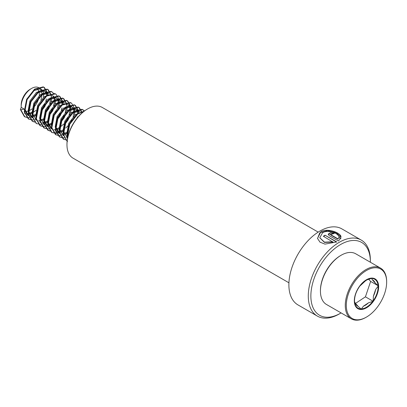 <?xml version="1.0" encoding="UTF-8"?>
<svg xmlns="http://www.w3.org/2000/svg" width="407" height="407" viewBox="0 0 407 407"><rect width="100%" height="100%" fill="white"/><g stroke="black" fill="none" stroke-linecap="round" stroke-linejoin="round"><path stroke-width="0.61" d="M341.091 312.912A42.063 24.288 -60 0 1 340.613 313.192L339.321 313.939A43.895 25.341 -60 0 1 317.374 316.112A43.895 25.341 -60 0 1 310.643 280.942A43.895 25.341 -60 0 1 339.321 242.262A43.895 25.341 -60 0 1 361.263 240.089A43.895 25.341 -60 0 1 370.355 260.18L370.355 261.676A42.063 24.288 -60 0 1 370.35 262.23M332.957 241.814L324.44 242.15L319.785 237.703L322.654 232.641C327.859 229.599 338.019 233.033 338.665 236.442L341.041 236.706C340.41 232.702 327.538 227.828 320.97 231.669L317.496 238.405L319.988 242.155L324.969 244.119L336.772 241.962L325.025 235.18A43.895 25.341 -60 0 0 323.346 236.263L332.982 242.099L324.476 242.404L319.805 237.825M317.374 316.112L297.975 304.914A43.895 25.341 -60 0 1 291.244 269.739A43.895 25.341 -60 0 1 319.922 231.064A43.895 25.341 -60 0 1 341.865 228.887L361.263 240.089M339.321 313.939L340.613 313.192A42.063 24.288 -60 0 1 310.867 296.021A42.063 24.288 -60 0 1 340.613 244.5A42.063 24.288 -60 0 1 370.355 261.676M288.929 282.799L73.031 158.15A29.263 16.896 -60 0 1 66.967 144.755L66.967 144.154A28.531 16.473 -60 0 1 87.144 109.213L87.663 108.913A29.263 16.896 -60 0 1 102.289 107.463L318.193 232.117M66.967 144.755A29.263 16.896 -60 0 1 87.663 108.913L87.144 109.213M338.675 237.607L338.003 238.873L330.916 234.783L330.57 234.295L332.59 234.015A43.895 25.341 -60 0 1 334.254 233.359L330.423 232.611L328.19 234.183L329.238 235.658L338.456 240.98L341.061 237.815L338.675 237.607L338.003 238.873M337.983 239.184L330.896 235.088L330.596 234.452M333.867 233.501L328.195 234.33M341.02 238.136L338.644 237.922M340.837 236.681L336.157 232.712L327.543 230.591L319.816 232.743L317.521 238.517M336.503 242.094L325.025 235.18M323.585 236.401A43.529 25.132 -60 0 1 325.035 235.475M354.533 300.356L354.517 301.648L355.199 303.088A15.064 8.7 120 0 0 358.058 306.288L361.233 309.172L363.41 306.186A15.064 8.7 120 0 0 368.477 302.828L373.148 301.282L373.392 296.128A15.064 8.7 120 0 0 375.605 289.57L378.342 285.862L375.168 282.977A15.064 8.7 120 0 0 372.308 279.777L371.627 278.332L366.956 279.879A15.064 8.7 120 0 0 365.74 280.428M371.215 278.474A16.682 9.631 120 0 0 366.325 280.072A16.682 9.631 120 0 0 365.293 280.718A16.682 9.631 120 0 0 359.915 285.958L359.473 286.564A16.682 9.631 120 0 0 354.528 300.503A16.682 9.631 120 0 0 354.543 301.185M359.915 285.958L359.473 286.564M368.243 315.964A28.531 16.473 120 0 0 386.65 282.132A28.531 16.473 120 0 0 364.713 271.591A28.531 16.473 120 0 0 346.321 306.435A28.531 16.473 120 0 0 366.478 317.073A28.531 16.473 120 0 0 368.243 315.964M386.65 282.132L386.65 281.532A29.263 16.896 120 0 0 380.591 268.137A29.263 16.896 120 0 0 364.148 270.726A29.263 16.896 120 0 0 346.515 296.54A29.263 16.896 120 0 0 351.327 318.823A29.263 16.896 120 0 0 365.959 317.374L366.478 317.073M380.591 268.137L355.759 253.805A29.263 16.896 120 0 0 341.127 255.255A29.263 16.896 120 0 0 339.321 256.39A29.263 16.896 120 0 0 320.436 291.091A29.263 16.896 120 0 0 326.5 304.487L351.327 318.823M341.127 255.255L340.613 255.55A28.531 16.473 120 0 0 338.848 256.659A28.531 16.473 120 0 0 320.436 290.496L320.436 291.091M79.874 112.658L75.244 114.784L68.707 123.341L66.814 133.715L67.318 135.897M75.646 115.797L69.678 123.901L67.964 129.34M67.582 138.1L63.904 132.036L65.797 121.662L72.334 113.105L79.406 111.208L80.021 111.503L78.434 110.648L71.367 112.546L64.83 121.103L62.937 131.476L63.436 133.654M77.416 110.404L74.552 108.41L67.486 110.302L60.948 118.864L59.056 129.238L59.559 131.415M76.14 109.259L75.524 108.969L68.457 110.862L61.92 119.424L60.027 129.797L63.451 135.724M77.676 113.319L77.091 110.963M76.791 110.363L75.636 109.015M78.51 112.988L77.762 110.923M71.291 106.461L70.676 106.171L63.609 108.064L57.072 116.626L55.174 126.999L58.598 132.921M59.096 133.181L59.839 133.455M64.153 133.374L66.712 132.316M73.54 108.16L71.642 106.731L64.576 108.623L58.038 117.185L56.146 127.559L59.885 133.649M61.727 134.218L63.66 134.229M64.372 134.117L66.773 133.328M69.897 123.428L71.866 120.019M73.163 116.651L73.85 112.103M73.794 111.075L73.214 108.72M72.914 108.125L71.754 106.776M68.559 126.862L68.798 126.608M74.038 117.516L74.13 117.211M74.583 115.313L74.766 111.635M74.634 110.745L73.886 108.684M64.352 103.699L59.727 105.825L53.19 114.382L51.297 124.756L51.801 126.933M55.22 130.937L56.878 131.415M57.489 131.476L59.524 131.313M60.277 131.135L62.831 130.072M60.129 106.838L54.162 114.942L52.447 120.38M55.688 131.242L56.003 131.41M57.85 131.975L59.783 131.99M60.495 131.873L62.892 131.09M59.936 127.249L63.711 124.059M66.02 121.189L67.984 117.781M69.282 114.413L69.973 109.865M69.918 108.837L69.332 106.481M68.875 105.627L67.877 104.533M64.682 124.623L68.076 120.019L70.253 114.972M70.706 113.075L70.884 109.397M70.752 108.506L70.004 106.441M69.256 105.459L68.381 104.782M52.121 129.172L48.387 123.077L50.28 112.703L56.817 104.146L63.884 102.249L64.499 102.544L63.533 101.979L62.917 101.689L55.845 103.587L49.308 112.144L47.416 122.517L50.839 128.444M51.338 128.698L52.081 128.978M56.395 128.892L58.949 127.834M53.968 129.736L55.901 129.752M56.614 129.635L59.01 128.846M62.139 118.951L64.108 115.537M65.405 112.169L66.092 107.621M60.801 122.38L64.194 117.781L66.372 112.729M66.824 110.831L67.007 107.158M61.9 101.445L59.035 99.45L51.969 101.343L45.431 109.905L43.539 120.279L46.963 126.201M60.623 100.3L60.007 100.01L52.935 101.903L46.403 110.465L44.505 120.838L47.929 126.765M58.262 116.712L60.226 113.299M62.159 104.36L61.574 102.004M61.274 101.404L60.119 100.056M56.924 120.141L60.317 115.542L62.495 110.49M62.993 104.029L62.246 101.964M58.018 99.201L55.154 97.212L48.087 99.105L41.55 107.662L39.657 118.04L40.161 120.218M43.58 124.221L44.322 124.496M48.636 124.415L51.19 123.357M56.741 98.062L56.125 97.772L49.059 99.664L42.521 108.221L40.629 118.6L44.363 124.69M46.21 125.259L48.143 125.27M48.855 125.158L51.251 124.369M54.38 114.469L56.349 111.06M57.646 107.692L58.333 103.144M58.277 102.116L57.697 99.761M57.397 99.166L56.237 97.812M53.042 117.903L53.276 117.648M58.522 108.557L58.613 108.252M59.066 106.354L59.249 102.676M59.112 101.786L58.364 99.725M48.835 94.739L44.21 96.866L37.673 105.423L35.78 115.797L36.279 117.974M39.698 121.978L40.441 122.258M44.76 122.176L47.314 121.113M44.612 97.873L38.64 105.983L36.93 111.421M40.171 122.283L40.486 122.451M42.328 123.016L44.261 123.031M44.974 122.914L47.375 122.125M50.504 112.23L52.467 108.822M53.765 105.454L54.457 100.9M54.396 99.878L53.816 97.522M53.358 96.663L52.355 95.574M49.166 115.659L52.559 111.06L54.736 106.013M55.184 104.111L55.367 100.437M55.235 99.547L54.487 97.482M53.739 96.5L52.864 95.823M35.323 119.485L36.294 120.045L32.87 114.118L34.763 103.744L41.3 95.187L48.367 93.289L48.982 93.579L47.395 92.73L40.329 94.628L33.791 103.185L31.899 113.558L32.402 115.736M35.821 119.739L36.564 120.014M40.878 119.933L43.432 118.875M36.289 120.045L36.605 120.213M38.451 120.777L40.385 120.787M41.097 120.675L43.493 119.887M46.622 109.992L48.586 106.578M49.883 103.21L50.575 98.662M45.284 113.421L48.677 108.822L50.855 103.77M51.307 101.872L51.486 98.199M45.101 91.341L43.518 90.491L36.452 92.384L29.915 100.946L28.017 111.32L31.441 117.241L32.412 117.801L28.989 111.879L30.881 101.506L37.419 92.944L44.485 91.051L46.383 92.481M40.522 117.196L41.168 116.819M42.74 107.748L44.709 104.34M46.637 95.396L46.057 93.045M45.757 92.445L44.597 91.097M41.402 111.182L44.795 106.583L46.973 101.531M47.477 95.065L46.724 93.005M42.501 90.242L38.853 87.734A14.632 8.445 120 0 0 31.537 88.456A14.632 8.445 120 0 0 30.632 89.026A14.632 8.445 120 0 0 21.189 106.375A14.632 8.445 120 0 0 21.23 107.397L20.35 109.519L20.833 109.798L24.14 109.076L27.564 115.003L28.846 115.73M28.063 115.257L28.8 115.537M33.12 115.456L35.674 114.392M41.224 89.102L40.608 88.812L33.542 90.705L27.004 99.262L25.107 109.641L28.531 115.563M30.693 116.295L32.621 116.31M33.338 116.199L35.735 115.41M24.14 109.076L21.23 107.397M31.537 88.456L30.24 89.204A12.8 7.392 120 0 0 29.452 89.703A12.8 7.392 120 0 0 21.189 104.884L21.189 106.375M25.443 111.289A12.8 7.392 120 0 0 27.991 111.08M28.892 110.77A12.8 7.392 120 0 0 31.034 109.61A12.8 7.392 120 0 0 32.036 108.867M24.43 113.187A14.632 8.445 120 0 0 24.949 113.421M26.587 113.751A14.632 8.445 120 0 0 28.546 113.568M29.279 113.365A14.632 8.445 120 0 0 31.797 112.195M24.654 113.324L24.964 113.492M26.811 114.057L28.744 114.072M29.457 113.955L31.853 113.166M32.764 112.714L36.05 110.373M40.868 100.178A14.632 8.445 120 0 0 41.875 94.77M41.855 93.615A14.632 8.445 120 0 0 41.346 90.954M41.071 90.262A14.632 8.445 120 0 0 39.983 88.629M37.525 108.944L37.759 108.689M43.005 99.598L43.096 99.293M43.549 97.395L43.727 93.717M43.595 92.827L42.847 90.766M33.379 107.651A12.8 7.392 120 0 0 38.991 97.293M39.25 95.518A12.8 7.392 120 0 0 38.991 91.916M38.685 91.01A12.8 7.392 120 0 0 37.042 88.833M20.833 109.798L24.868 116.875L29.518 117.765M31.69 117.313L32.891 116.875M33.486 116.611L35.44 115.537M47.573 95.035L47.492 93.061M47.451 92.75L44.404 87.51L43.656 87.154L35.053 89.377L27.091 99.613L24.715 112.037L28.744 119.114L33.399 120.004M35.572 119.551L36.421 119.256M51.455 97.273L51.374 95.304M51.333 94.994L48.285 89.749L47.533 89.392L38.935 91.616L30.973 101.857L28.592 114.281L32.626 121.357L34.753 122.146M53.851 93.544L51.414 91.636L42.811 93.854L34.849 104.095L32.474 116.519L36.503 123.596L41.158 124.486M43.33 124.033L44.531 123.596M45.126 123.331L47.08 122.258M59.213 101.755L59.132 99.781M59.091 99.471L56.044 94.231L55.291 93.875L46.693 96.098L38.731 106.334L36.355 118.758L40.385 125.834L45.04 126.725M47.212 126.272L48.413 125.834M49.008 125.57L50.956 124.496M63.095 103.994L63.014 102.02M62.973 101.714L59.926 96.469L59.173 96.113L50.57 98.336L42.608 108.572L40.232 120.996L44.261 128.073L48.916 128.963M51.089 128.51L51.938 128.215M66.972 106.232L66.89 104.263M66.85 103.953L63.802 98.708L63.054 98.352L54.452 100.575L46.49 110.816L44.114 123.24L48.143 130.316L50.27 131.105M70.854 108.476L70.772 106.502M70.732 106.191L67.684 100.951L66.931 100.595L58.333 102.813L50.366 113.054L47.99 125.478L52.025 132.555L56.675 133.445M58.847 132.992L60.048 132.555M60.643 132.29L62.597 131.217M74.73 110.714L74.649 108.74M74.608 108.43L71.561 103.19L70.813 102.834L62.21 105.057L54.248 115.293L51.872 127.717L55.901 134.793L60.557 135.684M62.729 135.231L63.93 134.793M64.525 134.534L66.473 133.455M78.612 112.953L78.531 110.984M78.49 110.673L75.443 105.428L74.69 105.072L66.092 107.295L58.13 117.537L55.754 129.955L59.783 137.037L64.438 137.927M66.611 137.469L67.46 137.174M82.331 112.663L79.324 107.667L78.571 107.311L69.968 109.534L62.006 119.775L59.631 132.199L63.66 139.275L67.236 140.217M84.483 110.953L82.448 109.554L73.85 111.772L65.888 122.014L63.512 134.437L67.119 141.249M83.822 111.447L77.727 114.016L69.765 124.252L67.389 136.676L67.608 137.973M20.35 109.519L24.379 116.595L26.801 117.44M45.782 101.206L46.484 98.921M47.085 93.737L47.034 93.015M46.983 92.598L43.92 87.23L43.167 86.874L34.57 89.097L26.608 99.333L24.232 111.757L28.261 118.834L30.678 119.678M49.664 103.444L50.361 101.16M50.961 95.976L50.911 95.253M50.865 94.841L47.802 89.469L47.049 89.113L38.446 91.336L30.484 101.577L28.108 114.001L32.138 121.077L34.559 121.917M53.546 105.688L54.243 103.398M51.918 91.855L50.926 91.356L42.328 93.574L34.366 103.816L31.99 116.239L36.264 123.448M55.8 94.098L54.808 93.595L46.21 95.818L38.243 106.054L35.867 118.478L39.901 125.554L42.318 126.399M61.304 110.165L62.001 107.88M62.602 102.696L62.551 101.974M62.505 101.557L59.437 96.189L58.689 95.833L50.086 98.056L42.125 108.293L39.749 120.716L43.778 127.793L46.2 128.637M65.181 112.403L65.883 110.119M66.478 104.935L66.433 104.212M66.382 103.8L63.319 98.428L62.566 98.072L53.968 100.295L46.006 110.536L43.625 122.96L47.66 130.037L50.076 130.876M69.063 114.647L69.76 112.357M70.36 107.178L70.309 106.451M70.263 106.039L67.201 100.671L66.448 100.315L57.845 102.533L49.883 112.775L47.507 125.198L51.536 132.275L52.391 132.692L58.293 132.733M58.486 132.672L59.854 132.153M65.736 128.063L67.694 125.972M71.317 103.057L70.325 102.554L61.727 104.777L53.765 115.013L51.389 127.437L55.418 134.513L57.835 135.358M77.203 117.974L77.518 116.84M78.119 111.655L78.068 110.933M78.022 110.521L74.959 105.148L74.206 104.792L65.603 107.016L57.641 117.257L55.266 129.675L59.295 136.752L61.716 137.597M81.904 112.759L78.836 107.387L78.088 107.031L69.485 109.254L61.523 119.495L59.147 131.919L63.177 138.996L65.598 139.84M84.32 111.07L81.965 109.274L73.367 111.493L65.4 121.734L63.024 134.157L67.114 141.27M84.193 111.167L77.244 113.736L69.282 123.972L66.906 136.396L67.44 138.873M363.202 282.366L366.956 279.879M358.058 306.288L355.199 303.088M368.477 302.828L363.41 306.186M355.489 303.413L365.43 296.83A16.891 9.753 120 0 0 365.435 296.825L370.629 281.41A16.891 9.753 120 0 0 370.629 281.405L368.681 279.222M370.629 281.41L378.342 285.862M365.43 296.83L373.148 301.282M375.605 289.57L373.392 296.128M372.308 279.777L375.168 282.977M330.896 235.088L330.916 234.783M367.541 307.153A17.196 9.931 -60 0 1 354.365 302.004A17.196 9.931 -60 0 1 365.41 280.408A17.196 9.931 -60 0 1 378.591 285.556A17.196 9.931 -60 0 1 367.541 307.153M361.436 308.908A16.682 9.631 120 0 0 367.358 306.664A16.682 9.631 120 0 0 372.736 301.424M354.583 301.78A16.682 9.631 120 0 0 360.953 308.918M373.178 300.819A16.682 9.631 120 0 0 378.103 286.197M378.062 285.602A16.682 9.631 120 0 0 371.693 278.464M330.545 234.6L330.57 234.295M366.325 280.072L359.839 286.075M354.528 300.503C354.629 295.813 356.313 291.122 359.584 286.426M24.868 116.875L24.379 116.595M44.404 87.51L43.92 87.23M28.744 119.114L28.261 118.834M48.285 89.749L47.802 89.469M32.626 121.357L32.138 121.077M52.167 91.992L51.679 91.712M36.503 123.596L36.02 123.316M56.044 94.231L55.561 93.951M40.385 125.834L39.901 125.554M59.926 96.469L59.437 96.189M44.261 128.073L43.778 127.793M63.802 98.708L63.319 98.428M48.143 130.316L47.66 130.037M67.684 100.951L67.201 100.671M52.025 132.555L51.536 132.275M71.561 103.19L71.077 102.91M55.901 134.793L55.418 134.513M75.443 105.428L74.959 105.148M59.783 137.037L59.295 136.752M79.324 107.667L78.836 107.387M63.66 139.275L63.177 138.996M83.201 109.91L82.718 109.631M67.542 141.514L67.058 141.234"/></g></svg>
